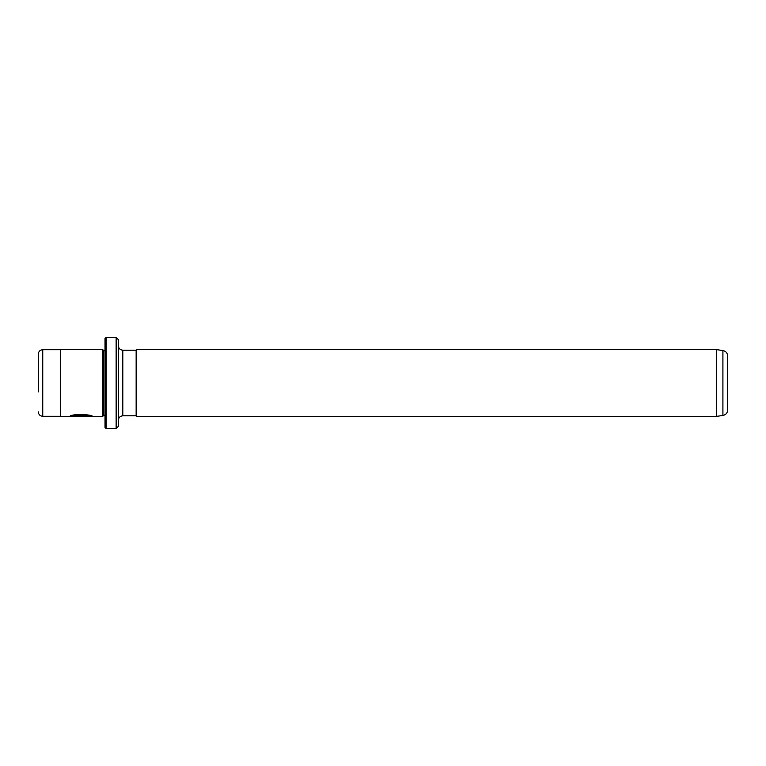 <?xml version="1.0" encoding="UTF-8"?>
<svg xmlns="http://www.w3.org/2000/svg" width="766" height="766" viewBox="0 0 766 766"><rect width="100%" height="100%" fill="white"/><g stroke="black" fill="none" stroke-linecap="round" stroke-linejoin="round"><path stroke-width="1.15" d="M716.583 416.359L716.583 349.641L136.702 349.641L136.702 416.359L716.583 416.359L722.913 415.469L722.913 350.531C725.871 351.182 727.47 353.021 727.7 356.037L727.7 409.963C727.47 412.979 725.871 414.818 722.913 415.469M136.147 350.196L122.809 350.196L122.809 415.804L136.147 415.804L136.147 350.196L136.702 349.641M72.78 416.149L72.78 415.928C75.815 413.966 90.666 415.325 90.101 416.13L90.101 416.359C90.666 415.545 75.815 414.195 72.78 416.149L85.61 416.321L69.936 416.321C70.568 413.726 93.079 414.368 92.351 416.359L91.537 416.139M105.019 427.476L105.019 338.524L106.129 337.413L106.129 428.587L105.019 427.476M116.135 337.413L118.357 339.635L118.357 426.365L116.135 428.587L116.135 337.413L106.129 337.413M38.3 391.895L38.3 354.151C38.568 351.441 40.043 349.966 42.752 349.698L42.752 416.302C40.043 416.034 38.568 414.559 38.3 411.849M105.019 415.249L103.659 415.249L103.659 350.751L102.788 349.641L60.543 349.641L60.543 416.359L90.101 416.359M103.659 415.249L102.788 416.359L102.788 349.641M70.52 416.101L72.78 416.101M122.809 350.196C120.109 349.938 118.625 348.453 118.357 345.753M136.147 415.804L136.702 416.359M60.543 416.302L42.752 416.302M116.135 428.587L106.129 428.587M102.788 416.359L92.341 416.359M105.019 350.751L103.659 350.751M60.543 349.698L42.752 349.698M91.796 416.139L90.101 416.139M722.913 350.531L716.583 349.641M122.809 415.804C120.109 416.062 118.625 417.547 118.357 420.247"/></g></svg>
